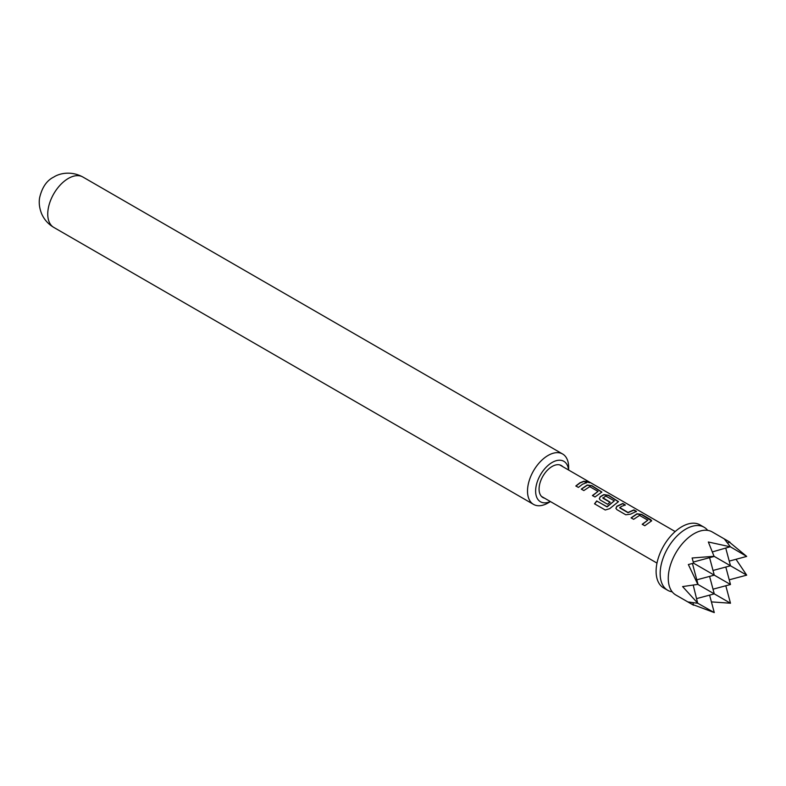 <?xml version="1.0" encoding="UTF-8"?>
<svg xmlns="http://www.w3.org/2000/svg" width="786" height="786" viewBox="0 0 786 786"><rect width="100%" height="100%" fill="white"/><g stroke="black" fill="none" stroke-linecap="round" stroke-linejoin="round"><path stroke-width="1.18" d="M586.562 482.005C585.501 480.826 586.385 480.953 589.235 482.388L589.362 482.132C590.532 483.026 589.628 482.899 586.651 481.749C585.599 480.57 586.503 480.698 589.362 482.132L590.07 482.702M589.235 482.388L589.795 482.742M692.967 602.95L693.576 605.23L675.803 594.973A36.402 21.016 -60 0 1 668.267 578.309A36.402 21.016 -60 0 1 670.782 564.043A36.402 21.016 -60 0 1 682.916 543.028A36.402 21.016 -60 0 1 694.009 533.723A36.402 21.016 -60 0 1 712.204 531.925L729.978 542.183L727.698 542.792M631.148 518.023L636.974 514.015L641.661 514.692L651.623 520.922M642.3 524.458L647.811 520.185L639.558 515.41L633.634 519.31L631.079 517.836L637.004 513.769L641.73 514.427L650.67 519.585L651.673 520.794L644.785 525.746L642.231 524.272L647.811 520.185M615.929 508.404L616.863 506.469L622.679 503.728L625.234 505.202M619.732 507.481L627.985 512.462L633.899 509.908L636.454 511.381L630.539 514.162L625.803 514.791L616.872 509.623L615.9 508.316L616.833 506.253L622.748 503.472L625.302 504.946L621.186 506.538L619.751 507.913L628.014 512.678L633.83 510.163L636.385 511.637M599.335 498.825L600.258 496.88L603.776 494.846L608.472 495.524L618.425 501.763M594.658 503.924L596.79 501.085L607.214 506.842L614.338 500.849L605.741 496.064L602.872 498.167L610.133 502.362M602.852 497.735L610.113 502.146L607.588 504.268L600.268 500.043L599.305 498.727L600.239 496.664L603.805 494.6L608.531 495.259L618.484 501.625L609.651 508.68L605.259 510.006L594.53 503.816L596.692 500.928L606.802 506.764L614.338 500.849M581.355 489.265L587.181 485.267L591.868 485.935L601.83 492.174M592.506 495.711L598.018 491.427L589.755 486.662L583.841 490.562L581.286 489.089L587.211 485.021L591.937 485.679L601.88 492.046L594.992 496.998L592.438 495.524L598.018 491.427M575.902 486.121L579.989 482.987L584.037 481.415L586.592 482.889M562.805 466.688A18.471 10.66 120 0 0 552.136 466.462A18.471 10.66 120 0 0 539.687 484.166A18.471 10.66 120 0 0 544.61 498.206M568.563 469.999A23.364 13.49 120 0 0 552.136 462.463A23.364 13.49 120 0 0 535.649 490.032A23.364 13.49 120 0 0 550.357 501.527M548.088 502.952L550.455 501.586L548.088 502.952A29.092 16.801 -60 0 1 533.537 504.396A29.092 16.801 -60 0 1 529.076 481.081A29.092 16.801 -60 0 1 548.088 455.448A29.092 16.801 -60 0 1 562.629 454.003A29.092 16.801 -60 0 1 568.651 467.326L568.651 470.057M709.591 595.12L714.278 612.589L693.468 604.817M693.576 605.23L688.349 601.978L697.84 603.284L682.602 586.582L697.84 584.381L688.349 564.535L693.576 563.198L692.122 558.001L714.052 556.292L708.343 541.996L730.43 546.84L724.554 539.275L729.978 542.183M707.695 530.373A36.402 21.016 120 0 0 704.099 527.239A36.402 21.016 120 0 0 685.903 529.047A36.402 21.016 120 0 0 660.161 573.623A36.402 21.016 120 0 0 667.697 590.286A36.402 21.016 120 0 0 672.207 591.838M704.099 527.239L700.051 524.901A36.402 21.016 120 0 0 681.845 526.699A36.402 21.016 120 0 0 658.069 558.777A36.402 21.016 120 0 0 663.649 587.948L667.697 590.286M582.544 484.225L578.398 487.418L575.843 485.945L579.989 482.751L584.106 481.16L586.661 482.633L582.544 484.225M586.651 481.749L586.022 481.003M712.568 551.86L730.047 546.81M693.272 562.049L714.278 556.419L746.7 575.146L736.001 559.288M730.43 546.84L746.7 556.419L729.231 561.106M713.02 589.186L730.489 584.509L714.278 575.146L696.809 579.822M709.591 576.403L714.278 593.872L696.809 598.549M692.437 563.503L698.056 584.509L730.489 603.226L711.409 601.889M697.614 602.97L693.262 585.305M730.489 584.509L725.802 567.04M729.231 579.822L746.7 575.146M713.02 570.469L730.489 565.782L725.802 548.314M709.591 557.677L714.278 575.146L693.576 563.198M729.575 542.291L746.7 556.419M714.278 612.589L697.84 603.284M725.802 585.757L730.489 603.226M53.772 227.4C48.093 224.02 44.006 219.373 41.511 213.458C39.369 207.897 38.74 202.66 39.624 197.718C42.061 187.343 46.796 180.436 53.841 177.017C58.714 173.775 70.376 170.287 82.864 177.007A29.092 16.801 120 0 0 68.313 178.451A29.092 16.801 120 0 0 49.312 204.085A29.092 16.801 120 0 0 53.772 227.4L533.537 504.396M541.466 496.398L656.988 563.09M559.671 464.87L675.184 531.562M82.864 177.007L562.629 454.003"/></g></svg>
